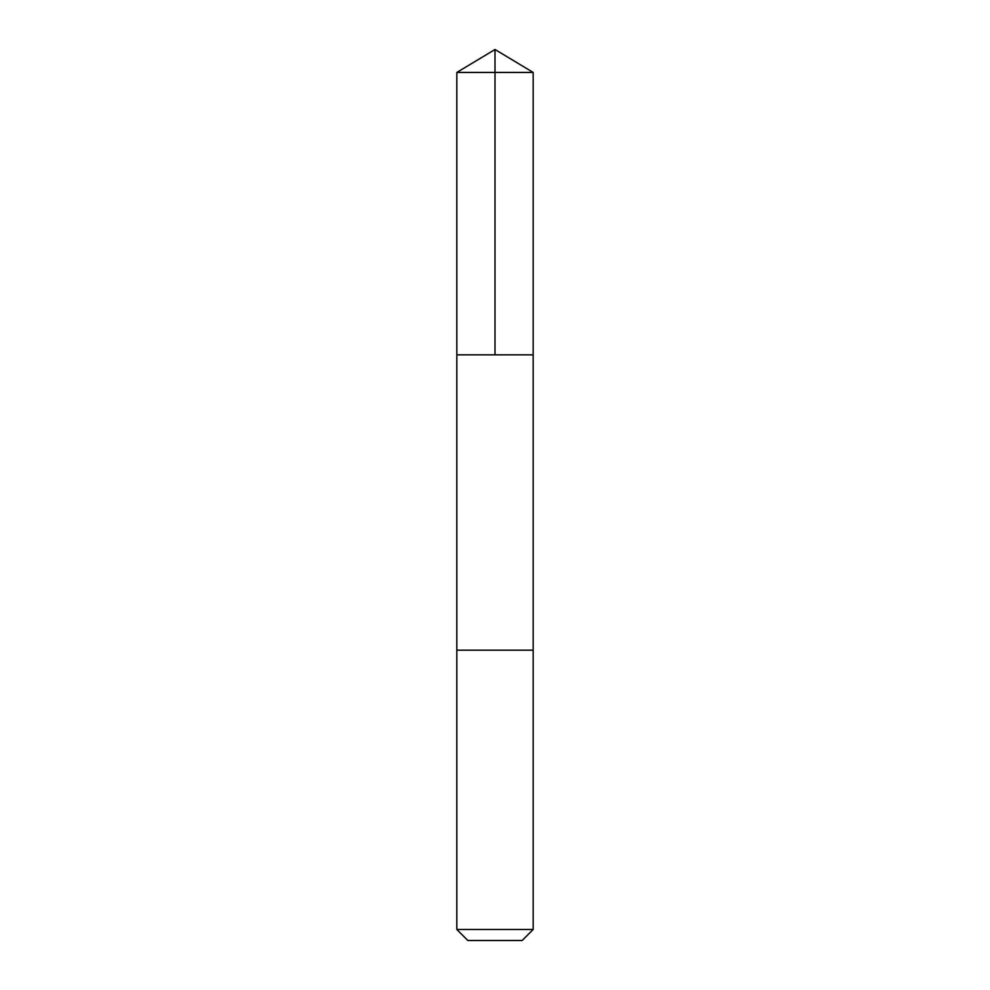 <?xml version="1.0" encoding="UTF-8"?>
<svg xmlns="http://www.w3.org/2000/svg" width="990" height="990" viewBox="0 0 990 990"><rect width="100%" height="100%" fill="white"/><g stroke="black" fill="none" stroke-linecap="round" stroke-linejoin="round"><path stroke-width="1.49" d="M456.836 354.841L533.164 354.841L533.164 72.431L456.836 72.431L456.836 354.841L533.164 354.841L533.164 650.17L456.836 650.17L456.836 354.841M528.957 650.17L456.836 650.17L456.836 929.486L533.164 929.486L533.164 650.17L528.957 650.17M533.164 929.486L522.151 940.5L467.849 940.5L456.836 929.486M456.836 72.431L495 49.5L495 354.841M495 49.5L533.164 72.431"/></g></svg>
